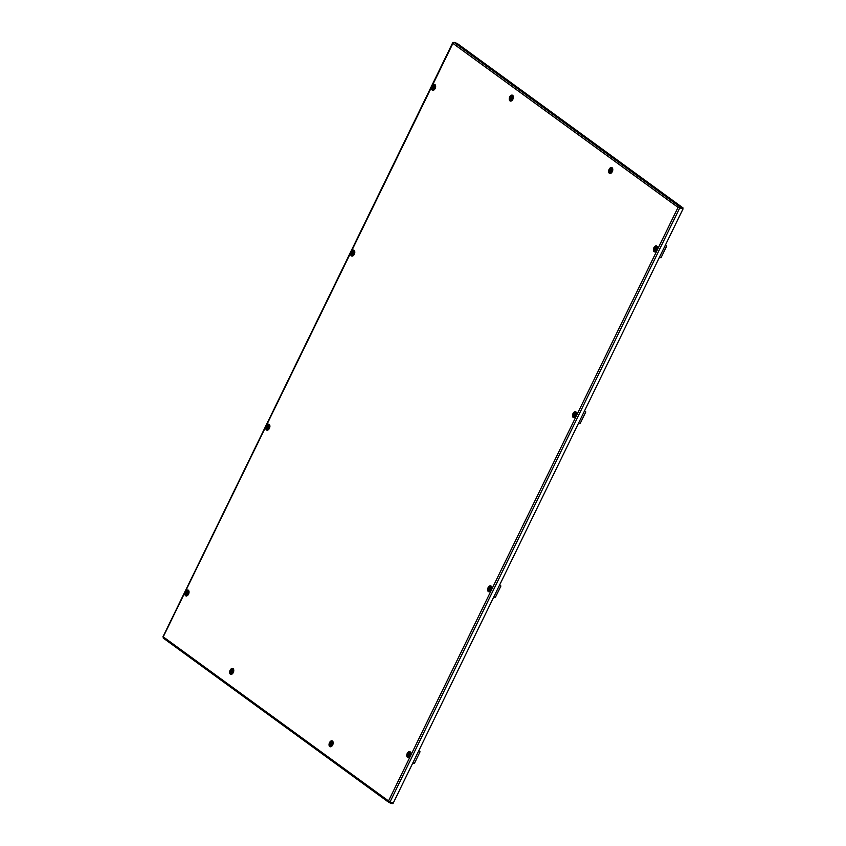 <?xml version="1.0" encoding="UTF-8"?>
<svg xmlns="http://www.w3.org/2000/svg" width="846" height="846" viewBox="0 0 846 846"><rect width="100%" height="100%" fill="white"/><g stroke="black" fill="none" stroke-linecap="round" stroke-linejoin="round"><path stroke-width="1.27" d="M389.625 801.966L388.536 800.94L389.171 802.59L392.28 803.7L393.39 802.632M678.429 207.503L679.571 207.556L678.429 207.503L679.782 206.752L678.048 207.365L452.737 43.273L453.245 42.712L163.236 636.848L163.215 638.053L388.938 802.463L388.927 801.088L392.28 803.7M163.236 636.848L388.536 800.94L678.048 207.365L678.788 207.524M678.048 207.365L683.05 208.899L679.835 207.746L389.911 802.177L393.126 803.33L683.05 208.899M452.737 43.273L453.985 42.3L457.2 43.453L682.997 207.905L679.55 207.217M453.985 42.3L679.782 206.752L682.997 207.905M392.163 802.981L392.999 802.494M612.779 169.845L610.199 167.963M513.385 97.449L510.794 95.566M231.011 672.517A2.231 0.973 -2.3 0 0 230.598 672.306A2.231 1.375 -70.3 0 0 231.328 673.638A2.231 1.375 -70.3 0 0 232.238 673.501A5.584 3.426 109.7 0 1 232.481 673.374M330.416 744.914A2.231 0.973 -2.3 0 0 329.993 744.702A2.231 1.375 -70.3 0 0 330.733 746.035A2.231 1.375 -70.3 0 0 331.643 745.897A5.584 3.426 109.7 0 1 331.875 745.77M187.495 593.268L187.558 592.327L186.691 593.109L186.871 593.797L187.495 593.268M187.463 592.602L187.273 593.871M186.807 593.892A0.931 0.571 109.7 0 1 187.622 592.232A0.931 0.571 109.7 0 1 186.807 593.892M188.51 593.797A1.597 0.983 109.7 0 1 186.987 594.653A1.597 0.983 109.7 0 1 186.913 594.59A1.597 0.983 109.7 0 1 186.617 593.575M187.082 592.285A1.597 0.983 109.7 0 1 187.949 591.692A1.597 0.983 109.7 0 1 188.383 591.809A1.597 0.983 109.7 0 1 188.679 593.321M232.227 671.682L232.29 670.741L231.423 671.523L231.603 672.21L232.227 671.682M232.195 671.026L232.016 672.284M231.54 672.306A0.931 0.571 109.7 0 1 232.354 670.656A0.931 0.571 109.7 0 1 231.54 672.306M233.253 672.21A1.597 0.983 109.7 0 1 231.719 673.078A1.597 0.983 109.7 0 1 231.645 673.014A1.597 0.983 109.7 0 1 231.349 671.999M231.815 670.709A1.597 0.983 109.7 0 1 232.682 670.106A1.597 0.983 109.7 0 1 233.115 670.222A1.597 0.983 109.7 0 1 233.422 671.745M418.685 750.941L419.531 751.586L418.527 751.269M419.235 751.544L418.59 751.132M418.484 751.333L420.039 751.808L414.381 763.409L412.827 762.933M420.039 751.808L418.717 750.867M409.358 754.854L409.422 753.913L408.555 754.695L408.724 755.383L409.358 754.854M409.327 754.198L409.136 755.457M408.671 755.478A0.931 0.571 109.7 0 1 409.475 753.828A0.931 0.571 109.7 0 1 408.671 755.478M410.373 755.383A1.597 0.983 109.7 0 1 408.851 756.25A1.597 0.983 109.7 0 1 408.766 756.187A1.597 0.983 109.7 0 1 408.481 755.171M408.935 753.881A1.597 0.983 109.7 0 1 409.813 753.278A1.597 0.983 109.7 0 1 410.236 753.395A1.597 0.983 109.7 0 1 410.543 754.907M490.215 589.07L490.278 588.129L489.411 588.911L489.591 589.599L490.215 589.07M490.183 588.404L489.993 589.673M489.527 589.694A0.931 0.571 109.7 0 1 490.331 588.033A0.931 0.571 109.7 0 1 489.527 589.694M491.23 589.599A1.597 0.983 109.7 0 1 489.707 590.466A1.597 0.983 109.7 0 1 489.633 590.392A1.597 0.983 109.7 0 1 489.337 589.376M489.802 588.097A1.597 0.983 109.7 0 1 490.669 587.494A1.597 0.983 109.7 0 1 491.103 587.61A1.597 0.983 109.7 0 1 491.399 589.123M499.542 585.157L500.388 585.802L499.383 585.474M500.102 585.76L499.447 585.347M499.352 585.548L500.906 586.014L495.238 597.625L493.683 597.149M500.906 586.014L499.574 585.083M268.351 427.484L267.949 426.627L267.727 428.013L268.351 427.484M268.319 426.818L268.14 428.076M267.664 428.108A0.931 0.571 109.7 0 1 268.478 426.447A0.931 0.571 109.7 0 1 267.664 428.108M269.377 428.013A1.597 0.983 109.7 0 1 267.844 428.869A1.597 0.983 109.7 0 1 267.77 428.806A1.597 0.983 109.7 0 1 267.473 427.79M267.939 426.5A1.597 0.983 109.7 0 1 268.806 425.908A1.597 0.983 109.7 0 1 269.24 426.024A1.597 0.983 109.7 0 1 269.546 427.537M655.978 249.21L656.041 248.269L655.174 249.052L655.343 249.739L655.978 249.21M655.946 248.544L655.756 249.813M655.29 249.834A0.931 0.571 109.7 0 1 656.094 248.174A0.931 0.571 109.7 0 1 655.29 249.834M656.993 249.739A1.597 0.983 109.7 0 1 655.47 250.606A1.597 0.983 109.7 0 1 655.396 250.532A1.597 0.983 109.7 0 1 655.1 249.517M655.555 248.227A1.597 0.983 109.7 0 1 656.433 247.635A1.597 0.983 109.7 0 1 656.856 247.751A1.597 0.983 109.7 0 1 657.162 249.263M665.305 245.298L666.151 245.943L665.146 245.615M665.865 245.9L665.21 245.477M665.104 245.689L666.659 246.154L661.001 257.766L659.446 257.29M666.659 246.154L665.337 245.224M434.114 87.624L433.712 86.768L433.49 88.153L434.114 87.624M434.083 86.958L433.892 88.217M433.427 88.248A0.931 0.571 109.7 0 1 434.241 86.588A0.931 0.571 109.7 0 1 433.427 88.248M435.13 88.153A1.597 0.983 109.7 0 1 433.607 89.01A1.597 0.983 109.7 0 1 433.533 88.946A1.597 0.983 109.7 0 1 433.237 87.931M433.702 86.641A1.597 0.983 109.7 0 1 434.569 86.049A1.597 0.983 109.7 0 1 435.003 86.165A1.597 0.983 109.7 0 1 435.299 87.677M575.111 414.995L575.174 414.054L574.307 414.836L574.487 415.523L575.111 414.995M575.09 414.329L574.899 415.598M574.434 415.619A0.931 0.571 109.7 0 1 575.238 413.958A0.931 0.571 109.7 0 1 574.434 415.619M576.137 415.523A1.597 0.983 109.7 0 1 574.614 416.391A1.597 0.983 109.7 0 1 574.529 416.317A1.597 0.983 109.7 0 1 574.233 415.301M574.698 414.022A1.597 0.983 109.7 0 1 575.576 413.419A1.597 0.983 109.7 0 1 575.999 413.535A1.597 0.983 109.7 0 1 576.306 415.048M584.438 411.082L585.295 411.727L584.279 411.399M584.998 411.685L584.353 411.272M584.248 411.473L585.802 411.939L580.145 423.55L578.59 423.074M585.802 411.939L584.48 411.008M353.258 253.409L352.856 252.552L352.592 253.853L353.258 253.409M353.226 252.743L353.036 254.012M352.571 254.033A0.931 0.571 109.7 0 1 353.374 252.372A0.931 0.571 109.7 0 1 352.571 254.033M354.273 253.937A1.597 0.983 109.7 0 1 352.75 254.794A1.597 0.983 109.7 0 1 352.676 254.731A1.597 0.983 109.7 0 1 352.38 253.715M352.845 252.425A1.597 0.983 109.7 0 1 353.713 251.833A1.597 0.983 109.7 0 1 354.146 251.949A1.597 0.983 109.7 0 1 354.442 253.462M331.632 744.078L331.695 743.137L330.839 744.068L330.998 744.607L331.632 744.078M331.6 743.423L331.41 744.681M330.945 744.702A0.931 0.571 109.7 0 1 331.748 743.052A0.931 0.571 109.7 0 1 330.945 744.702M332.647 744.607A1.597 0.983 109.7 0 1 331.124 745.474A1.597 0.983 109.7 0 1 331.05 745.411A1.597 0.983 109.7 0 1 330.754 744.395M331.209 743.105A1.597 0.983 109.7 0 1 332.087 742.502A1.597 0.983 109.7 0 1 332.51 742.619A1.597 0.983 109.7 0 1 332.816 744.131M511.841 98.4L511.439 97.544L511.217 98.929L511.841 98.4M511.809 97.734L511.619 98.993M511.153 99.024A0.931 0.571 109.7 0 1 511.967 97.364A0.931 0.571 109.7 0 1 511.153 99.024M512.856 98.929A1.597 0.983 109.7 0 1 511.333 99.786A1.597 0.983 109.7 0 1 511.259 99.722A1.597 0.983 109.7 0 1 510.963 98.707M511.428 97.417A1.597 0.983 109.7 0 1 512.295 96.825A1.597 0.983 109.7 0 1 512.56 96.856M512.866 97.068A1.597 0.983 109.7 0 1 513.025 98.453M611.235 170.797L610.833 169.94L610.611 171.326L611.235 170.797M611.214 170.131L611.024 171.389M610.558 171.421A0.931 0.571 109.7 0 1 611.362 169.76A0.931 0.571 109.7 0 1 610.558 171.421M612.261 171.326A1.597 0.983 109.7 0 1 610.738 172.182A1.597 0.983 109.7 0 1 610.653 172.119A1.597 0.983 109.7 0 1 610.357 171.104M610.823 169.813A1.597 0.983 109.7 0 1 611.7 169.221A1.597 0.983 109.7 0 1 611.965 169.253M612.261 169.464A1.597 0.983 109.7 0 1 612.43 170.85M611.224 168.714A2.327 1.428 -70.3 0 0 610.22 169.887A2.327 1.428 -70.3 0 0 610.548 172.912M611.14 168.65A2.327 1.428 -70.3 0 0 610.103 169.845A2.327 1.428 -70.3 0 0 610.505 172.901L612.166 171.516L612.07 168.513M612.293 171.653A3.109 1.904 -70.3 0 0 612.06 167.73A3.109 1.904 -70.3 0 0 609.131 169.348A3.109 1.904 -70.3 0 0 609.363 173.271A3.109 1.904 -70.3 0 0 612.293 171.653M330.236 744.808A2.327 1.428 -70.3 0 1 332.51 741.826A2.327 1.428 -70.3 0 0 332.467 741.805A2.327 1.428 -70.3 0 0 330.881 742.513A2.327 1.428 -70.3 0 0 330.12 744.755M332.446 741.022A3.109 1.904 -70.3 0 0 329.517 742.64A3.109 1.904 -70.3 0 0 329.75 746.553A3.109 1.904 -70.3 0 0 332.679 744.935A3.109 1.904 -70.3 0 0 332.446 741.022M511.153 100.515A2.327 1.428 109.7 0 1 510.815 97.491A2.327 1.428 109.7 0 1 511.819 96.317M512.676 96.116L512.771 99.119L511.111 100.505A2.327 1.428 109.7 0 1 510.709 97.449A2.327 1.428 109.7 0 1 511.745 96.254M512.888 99.257A3.109 1.904 109.7 0 1 509.958 100.875A3.109 1.904 109.7 0 1 509.726 96.952A3.109 1.904 109.7 0 1 512.655 95.334A3.109 1.904 109.7 0 1 512.888 99.257M230.725 672.359A2.327 1.428 109.7 0 1 231.487 670.117A2.327 1.428 109.7 0 1 233.062 669.408A2.327 1.428 109.7 0 1 233.136 669.44A2.327 1.428 109.7 0 0 230.831 672.411M230.345 674.156A3.109 1.904 109.7 0 1 230.123 670.244A3.109 1.904 109.7 0 1 233.052 668.626A3.109 1.904 109.7 0 1 233.285 672.538A3.109 1.904 109.7 0 1 230.345 674.156M433.427 89.739A2.327 1.428 109.7 0 1 433.268 89.644A2.327 1.428 109.7 0 1 432.983 86.958A2.327 1.428 109.7 0 1 434.992 85.361M434.95 85.34L435.055 85.404C436.547 86.081 433.459 91.368 433.385 89.729A2.327 1.428 109.7 0 1 433.152 89.613A2.327 1.428 109.7 0 1 432.898 86.863A2.327 1.428 109.7 0 1 434.95 85.34A2.327 1.428 109.7 0 1 435.024 85.372M434.939 84.558A3.109 1.904 109.7 0 1 435.161 88.481A3.109 1.904 109.7 0 1 432.232 90.099A3.109 1.904 109.7 0 1 431.999 86.176A3.109 1.904 109.7 0 1 434.939 84.558M352.571 255.524A2.327 1.428 109.7 0 1 352.412 255.439A2.327 1.428 109.7 0 1 352.126 252.743A2.327 1.428 109.7 0 1 354.136 251.146A2.327 1.428 109.7 0 0 354.093 251.135L354.199 251.188C355.69 251.865 352.602 257.152 352.518 255.513A2.327 1.428 109.7 0 1 352.296 255.397A2.327 1.428 109.7 0 1 352.042 252.647A2.327 1.428 109.7 0 1 354.093 251.135M354.072 250.342A3.109 1.904 109.7 0 1 354.305 254.265A3.109 1.904 109.7 0 1 351.376 255.883A3.109 1.904 109.7 0 1 351.143 251.96A3.109 1.904 109.7 0 1 354.072 250.342M656.856 246.947A2.327 1.428 -70.3 0 0 654.846 248.544A2.327 1.428 -70.3 0 0 655.121 251.241A2.327 1.428 -70.3 0 0 655.28 251.336M656.877 246.958A2.327 1.428 -70.3 0 0 656.813 246.937A2.327 1.428 -70.3 0 0 654.762 248.449A2.327 1.428 -70.3 0 0 655.016 251.199A2.327 1.428 -70.3 0 0 655.238 251.315C655.322 252.954 658.41 247.667 656.919 246.99L656.813 246.937M654.095 251.685A3.109 1.904 -70.3 0 0 657.025 250.067A3.109 1.904 -70.3 0 0 656.792 246.144A3.109 1.904 -70.3 0 0 653.863 247.762A3.109 1.904 -70.3 0 0 654.095 251.685M575.946 412.721L576.052 412.774C577.554 413.451 574.466 418.738 574.381 417.099A2.327 1.428 -70.3 0 1 574.159 416.983A2.327 1.428 -70.3 0 1 573.895 414.233A2.327 1.428 -70.3 0 1 575.946 412.721A2.327 1.428 -70.3 0 1 576.02 412.753A2.327 1.428 -70.3 0 0 573.99 414.329A2.327 1.428 -70.3 0 0 574.265 417.025A2.327 1.428 -70.3 0 0 574.423 417.12M573.228 417.469A3.109 1.904 -70.3 0 0 576.168 415.851A3.109 1.904 -70.3 0 0 575.936 411.939A3.109 1.904 -70.3 0 0 573.006 413.557A3.109 1.904 -70.3 0 0 573.228 417.469M267.664 429.599A2.327 1.428 109.7 0 1 267.505 429.514A2.327 1.428 109.7 0 1 267.23 426.818A2.327 1.428 109.7 0 1 269.229 425.221A2.327 1.428 109.7 0 0 269.187 425.21L269.292 425.263C270.783 425.94 267.696 431.227 267.622 429.588A2.327 1.428 109.7 0 1 267.399 429.472A2.327 1.428 109.7 0 1 267.135 426.722A2.327 1.428 109.7 0 1 269.187 425.21M269.176 424.417A3.109 1.904 109.7 0 1 269.409 428.34A3.109 1.904 109.7 0 1 266.469 429.958A3.109 1.904 109.7 0 1 266.247 426.035A3.109 1.904 109.7 0 1 269.176 424.417M491.05 586.796L491.156 586.849C492.647 587.526 489.559 592.813 489.474 591.174A2.327 1.428 -70.3 0 1 489.252 591.058A2.327 1.428 -70.3 0 1 488.999 588.308A2.327 1.428 -70.3 0 1 491.05 586.796A2.327 1.428 -70.3 0 1 491.124 586.828A2.327 1.428 -70.3 0 0 489.083 588.404A2.327 1.428 -70.3 0 0 489.369 591.1A2.327 1.428 -70.3 0 0 489.527 591.195M488.332 591.544A3.109 1.904 -70.3 0 0 491.262 589.926A3.109 1.904 -70.3 0 0 491.029 586.014A3.109 1.904 -70.3 0 0 488.1 587.632A3.109 1.904 -70.3 0 0 488.332 591.544M410.194 752.58L410.299 752.633C411.791 753.31 408.703 758.598 408.618 756.969A2.327 1.428 -70.3 0 1 408.396 756.842A2.327 1.428 -70.3 0 1 408.132 754.093A2.327 1.428 -70.3 0 1 410.194 752.58A2.327 1.428 -70.3 0 1 410.257 752.612A2.327 1.428 -70.3 0 0 408.227 754.188A2.327 1.428 -70.3 0 0 408.502 756.884A2.327 1.428 -70.3 0 0 408.66 756.98M407.476 757.329A3.109 1.904 -70.3 0 0 410.405 755.711A3.109 1.904 -70.3 0 0 410.173 751.798A3.109 1.904 -70.3 0 0 407.243 753.416A3.109 1.904 -70.3 0 0 407.476 757.329M186.807 595.394A2.327 1.428 109.7 0 1 186.649 595.298A2.327 1.428 109.7 0 1 186.363 592.602A2.327 1.428 109.7 0 1 188.372 591.005M188.33 590.994L188.436 591.047C189.927 591.724 186.839 597.012 186.765 595.373A2.327 1.428 109.7 0 1 186.532 595.256A2.327 1.428 109.7 0 1 186.279 592.507A2.327 1.428 109.7 0 1 188.33 590.994A2.327 1.428 109.7 0 1 188.404 591.016M188.32 590.201A3.109 1.904 109.7 0 1 188.542 594.125A3.109 1.904 109.7 0 1 185.612 595.743A3.109 1.904 109.7 0 1 185.38 591.819A3.109 1.904 109.7 0 1 188.32 590.201M187.474 595.182A2.052 1.258 109.7 0 1 186.797 595.055A2.052 1.258 109.7 0 1 186.638 592.475A2.052 1.258 109.7 0 1 188.573 591.407A2.052 1.258 109.7 0 1 188.753 591.587M231.973 673.628A2.052 1.258 109.7 0 1 231.529 673.469A2.052 1.258 109.7 0 1 231.381 670.889A2.052 1.258 109.7 0 1 233.306 669.821A2.052 1.258 109.7 0 1 233.496 670M409.327 756.768A2.052 1.258 109.7 0 1 408.65 756.641A2.052 1.258 109.7 0 1 408.502 754.061A2.052 1.258 109.7 0 1 410.437 752.993A2.052 1.258 109.7 0 1 410.617 753.173M490.183 590.984A2.052 1.258 109.7 0 1 489.517 590.857A2.052 1.258 109.7 0 1 489.358 588.277A2.052 1.258 109.7 0 1 491.293 587.209A2.052 1.258 109.7 0 1 491.473 587.388M268.33 429.398A2.052 1.258 109.7 0 1 267.653 429.271A2.052 1.258 109.7 0 1 267.505 426.691A2.052 1.258 109.7 0 1 269.43 425.623A2.052 1.258 109.7 0 1 269.62 425.802M655.946 251.125A2.052 1.258 109.7 0 1 655.269 250.998A2.052 1.258 109.7 0 1 655.121 248.417A2.052 1.258 109.7 0 1 657.056 247.349A2.052 1.258 109.7 0 1 657.236 247.529M434.093 89.539A2.052 1.258 109.7 0 1 433.416 89.412A2.052 1.258 109.7 0 1 433.268 86.831A2.052 1.258 109.7 0 1 435.193 85.763A2.052 1.258 109.7 0 1 435.373 85.943M575.09 416.909A2.052 1.258 109.7 0 1 574.413 416.782A2.052 1.258 109.7 0 1 574.265 414.202A2.052 1.258 109.7 0 1 576.189 413.134A2.052 1.258 109.7 0 1 576.38 413.313M353.226 255.323A2.052 1.258 109.7 0 1 352.56 255.196A2.052 1.258 109.7 0 1 352.401 252.616A2.052 1.258 109.7 0 1 354.337 251.548A2.052 1.258 109.7 0 1 354.516 251.727M331.378 746.024A2.052 1.258 109.7 0 1 330.934 745.865A2.052 1.258 109.7 0 1 330.775 743.285A2.052 1.258 109.7 0 1 332.711 742.217A2.052 1.258 109.7 0 1 332.89 742.397M511.819 100.314A2.052 1.258 109.7 0 1 511.143 100.188A2.052 1.258 109.7 0 1 510.751 98.273A2.052 1.258 109.7 0 1 512.042 96.476M611.214 172.711A2.052 1.258 109.7 0 1 610.537 172.584A2.052 1.258 109.7 0 1 610.146 170.67A2.052 1.258 109.7 0 1 611.447 168.872M332.467 741.805L332.573 741.857C333.758 741.138 332.076 747.293 330.892 746.193M233.062 669.408L233.168 669.461C234.353 668.742 232.682 674.897 231.497 673.797M162.95 636.816L452.631 42.871M188.795 591.322C186.48 591.714 185.813 593.014 186.818 595.235M186.913 594.59L187.949 591.692M233.528 669.736C231.212 670.127 230.556 671.438 231.561 673.649M231.645 673.014L232.682 670.106M410.659 752.908C408.332 753.3 407.677 754.611 408.681 756.821M408.766 756.187L409.813 753.278M491.515 587.124C489.189 587.515 488.533 588.816 489.538 591.037M489.633 590.392L490.669 587.494M269.652 425.538C267.336 425.929 266.68 427.23 267.685 429.451M267.77 428.806L268.806 425.908M657.279 247.265C654.952 247.656 654.296 248.957 655.301 251.177M655.396 250.532L656.433 247.635M435.415 85.668C433.099 86.07 432.433 87.371 433.438 89.591M433.533 88.946L434.569 86.049M576.422 413.049C574.096 413.44 573.44 414.741 574.445 416.962M574.529 416.317L575.576 413.419M354.559 251.463C352.232 251.854 351.576 253.155 352.581 255.376M352.676 254.731L353.713 251.833M332.933 742.132C330.606 742.524 329.951 743.835 330.955 746.045M331.05 745.411L332.087 742.502M511.978 96.423L510.624 98.771L511.164 100.367M511.259 99.722L512.295 96.825M611.383 168.819L610.029 171.167L610.569 172.764M610.653 172.119L611.7 169.221"/></g></svg>
